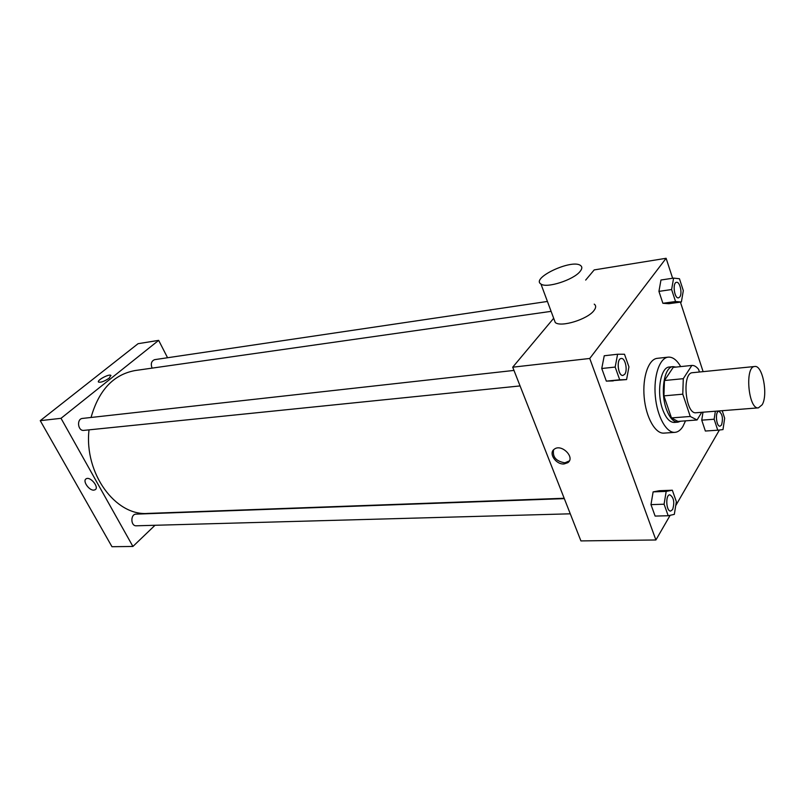 <?xml version="1.0" encoding="UTF-8"?>
<svg xmlns="http://www.w3.org/2000/svg" width="805" height="805" viewBox="0 0 805 805"><rect width="100%" height="100%" fill="white"/><g stroke="black" fill="none" stroke-linecap="round" stroke-linejoin="round"><path stroke-width="1.21" d="M762.164 404.764L758.431 407.853C748.378 409.775 744.514 366.386 754.748 366.496C762.546 364.826 768.302 394.853 762.164 404.764M758.431 407.853L696.104 412.744C685.387 414.686 681.644 372.685 692.542 372.695L754.748 366.496M699.444 372.011L698.589 369.384C696.406 366.597 694.162 365.289 691.847 365.44L683.284 378.682L682.781 394.188L690.267 416.467L697.07 419.969L701.719 412.311M682.781 394.188L663.914 395.869L671.481 417.916L690.267 416.467M696.627 420.019L677.941 421.418L671.481 417.916M663.914 395.869L664.467 380.513L683.284 378.682M691.847 365.44L673.211 367.372L664.467 380.513M675.888 367.09L673.05 366.637C664.236 366.647 660.08 392.025 666.339 409.061C669.559 417.805 673.443 422.172 677.991 422.162L680.708 421.206M677.991 422.162L674.298 422.434C669.73 422.444 665.836 418.087 662.616 409.363C656.337 392.367 660.523 367.03 669.358 367.02L673.05 366.637M685.528 420.844L682.912 426.459C680.628 430.132 677.971 432.094 674.942 432.355C666.349 433.171 657.061 416.437 655.31 396.201C653.449 375.965 659.637 357.853 668.241 357.138C672.708 356.836 676.864 359.986 680.688 366.597M674.942 432.355L663.934 433.12C655.26 433.935 645.902 417.312 644.171 397.187C642.32 377.082 648.588 359.07 657.272 358.336L668.241 357.138M617.606 354.24L604.243 355.76L601.758 368.499L606.326 381.127L626.582 379.578L628.936 366.859L624.499 354.25L617.606 354.24L615.171 367.07L619.709 379.799L626.582 379.578M673.604 278.107L660.965 280.009L658.933 291.38L662.887 303.284L668.794 303.716L681.382 301.986L683.314 290.635L679.46 278.751L673.604 278.107L671.612 289.538L675.546 301.533L681.382 301.986M672.628 278.248L666.117 258.284L589.753 358.467L655.904 539.974L670.152 515.301M675.707 505.681L719.418 430.001M703.107 371.638L680.416 302.117M672.326 490.215L659.335 490.718L653.117 491.885L650.973 504.624L655.119 516.075L668.2 515.743L674.328 514.365L676.351 501.656L672.326 490.215L666.188 491.382L664.085 504.212L668.2 515.743M715.353 411.234L714.146 419.234L701.749 420.16L702.986 412.21L701.749 420.16L705.361 431.037L717.738 430.192L722.991 429.598L724.661 418.228L722.226 410.701M553.679 318.277L512.715 367.191L580.918 540.91L655.904 539.974M512.715 367.191L589.753 358.467M564.084 463.952C555.933 464.797 548.165 453.165 554.283 449.21C561.417 443.364 575.585 457.502 567.807 462.694L564.084 463.952M666.117 258.284L594.191 269.917L585.678 280.08M594.241 304.129C596.203 305.618 596.113 307.762 593.969 310.549C587.64 319.344 560.813 327.565 555.259 322.523L553.971 319.052M580.033 271.496C573.462 279.989 546.374 288.593 540.94 284.014C530.626 278.107 571.741 258.808 580.465 265.439C582.397 266.787 582.246 268.8 580.033 271.496M569.326 460.913L564.889 462.825C556.134 461.335 552.361 456.999 553.588 449.814M564.174 498.265L147.778 513.419C115.588 516.196 84.032 473.461 89.013 429.86M91.046 417.473C98.773 390.214 113.445 374.577 135.049 370.552L551.103 311.354M520.07 385.927L83.881 430.383C77.783 431.309 76.384 418.801 82.543 418.419L513.982 370.421M570.282 513.811L136.297 525.796C130.561 526.239 130.35 514.043 136.085 514.133L564.325 498.627M152.075 368.127C150.535 363.79 151.39 360.962 154.661 359.654L547.42 301.452M167.561 357.742L158.666 340.364L61.019 418.318L132.916 546.454L155.023 525.273M158.666 340.364L138.068 343.695L40.25 420.663L61.019 418.318M40.25 420.663L111.976 546.716L132.916 546.454M93.893 490.124C89.093 490.698 82.271 480.847 86.105 478.854C90.11 475.946 99.589 487.377 95.151 489.742L93.893 490.124C89.103 490.698 82.271 480.847 86.105 478.854C90.11 475.946 99.589 487.367 95.151 489.742L93.893 490.124M109.228 378.098C104.62 381.258 101.078 382.596 98.602 382.113C96.238 380.654 109.037 373.611 110.838 375.372L109.228 378.098M98.452 381.942C97.083 380.101 109.178 373.691 110.838 375.372L110.989 375.543M714.146 419.234L717.738 430.192M720.022 426.177L720.022 426.177C716.148 426.821 714.91 411.214 718.835 411.285L718.845 411.285C722.407 413.76 723.293 418.338 721.522 425.01L720.042 426.177C716.178 426.821 714.931 411.214 718.865 411.285L718.835 411.285M701.749 420.16L705.361 431.037M678.504 297.86L678.474 297.86C674.298 298.846 672.235 282.565 676.502 282.324L676.532 282.324C679.903 281.438 682.58 293.543 679.782 296.965L678.504 297.86C674.328 298.846 672.256 282.555 676.532 282.324M660.965 280.009L658.933 291.38L671.612 289.538M658.933 291.38L662.887 303.284L675.546 301.533M662.887 303.284L668.794 303.716M670.635 511.044L670.635 511.044C666.067 511.578 665.242 494.562 669.851 494.813L669.871 494.813C673.825 497.41 674.751 502.32 672.648 509.535L670.666 511.044C666.097 511.578 665.272 494.562 669.881 494.813L669.881 494.813M659.335 490.718L653.117 491.885L666.188 491.382M653.117 491.885L650.973 504.624L664.085 504.212M650.973 504.624L655.119 516.075M622.949 375.432L622.949 375.432C617.938 376.378 616.127 358.627 621.219 358.497L621.249 358.497C625.173 357.651 627.94 370.27 624.73 374.255L622.979 375.432C617.978 376.378 616.157 358.627 621.249 358.497M604.243 355.76L601.758 368.499L615.171 367.07M601.758 368.499L606.326 381.127L619.709 379.799M606.326 381.127L613.269 380.896M555.259 322.523L540.94 284.014M568.602 461.567L567.807 462.694"/></g></svg>

